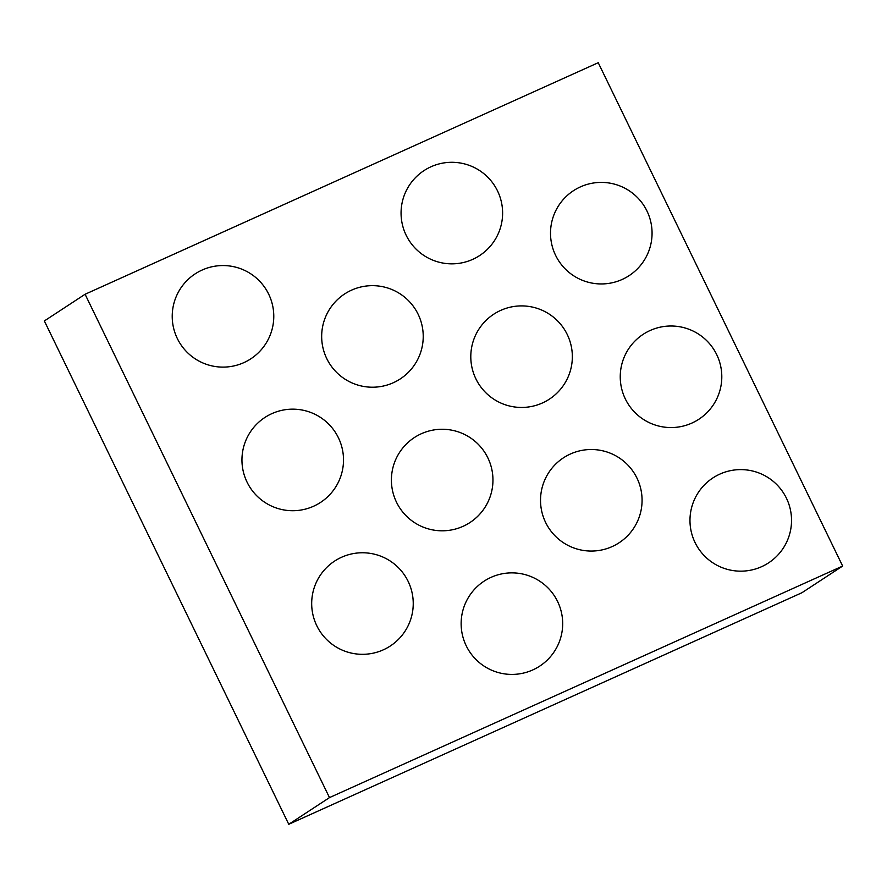 <?xml version="1.0" encoding="UTF-8"?>
<svg xmlns="http://www.w3.org/2000/svg" width="887" height="887" viewBox="0 0 887 887"><rect width="100%" height="100%" fill="white"/><g stroke="black" fill="none" stroke-linecap="round" stroke-linejoin="round"><path stroke-width="1.33" d="M842.65 566.05L598.237 62.711L85.085 294.262L329.487 797.601L842.65 566.05L801.915 592.738L288.763 824.289L329.487 797.601M288.763 824.289L44.35 320.95L85.085 294.262M202.114 270.047A50.781 50.781 0 0 0 193.355 357.561A50.781 50.781 0 0 0 273.529 321.382A50.781 50.781 0 0 0 202.114 270.047M271.843 413.652A50.781 50.781 0 0 0 263.084 501.166A50.781 50.781 0 0 0 343.258 464.988A50.781 50.781 0 0 0 271.843 413.652M341.573 557.258A50.781 50.781 0 0 0 332.825 644.771A50.781 50.781 0 0 0 412.987 608.593A50.781 50.781 0 0 0 341.573 557.258M351.562 290.149A50.781 50.781 0 0 0 342.803 377.662A50.781 50.781 0 0 0 422.977 341.484A50.781 50.781 0 0 0 351.562 290.149M421.292 433.754A50.781 50.781 0 0 0 412.544 521.268A50.781 50.781 0 0 0 492.706 485.089A50.781 50.781 0 0 0 421.292 433.754M491.032 577.359A50.781 50.781 0 0 0 482.273 664.873A50.781 50.781 0 0 0 562.436 628.695A50.781 50.781 0 0 0 491.032 577.359M430.949 166.789A50.781 50.781 0 0 0 422.201 254.303A50.781 50.781 0 0 0 502.364 218.124A50.781 50.781 0 0 0 430.949 166.789M500.689 310.395A50.781 50.781 0 0 0 491.93 397.908A50.781 50.781 0 0 0 572.093 361.73A50.781 50.781 0 0 0 500.689 310.395M570.419 454A50.781 50.781 0 0 0 561.659 541.513A50.781 50.781 0 0 0 641.822 505.335A50.781 50.781 0 0 0 570.419 454M580.408 186.891A50.781 50.781 0 0 0 571.649 274.405A50.781 50.781 0 0 0 651.812 238.226A50.781 50.781 0 0 0 580.408 186.891M650.138 330.496A50.781 50.781 0 0 0 641.379 418.01A50.781 50.781 0 0 0 721.552 381.831A50.781 50.781 0 0 0 650.138 330.496M719.867 474.101A50.781 50.781 0 0 0 711.108 561.615A50.781 50.781 0 0 0 791.282 525.437A50.781 50.781 0 0 0 719.867 474.101"/></g></svg>

